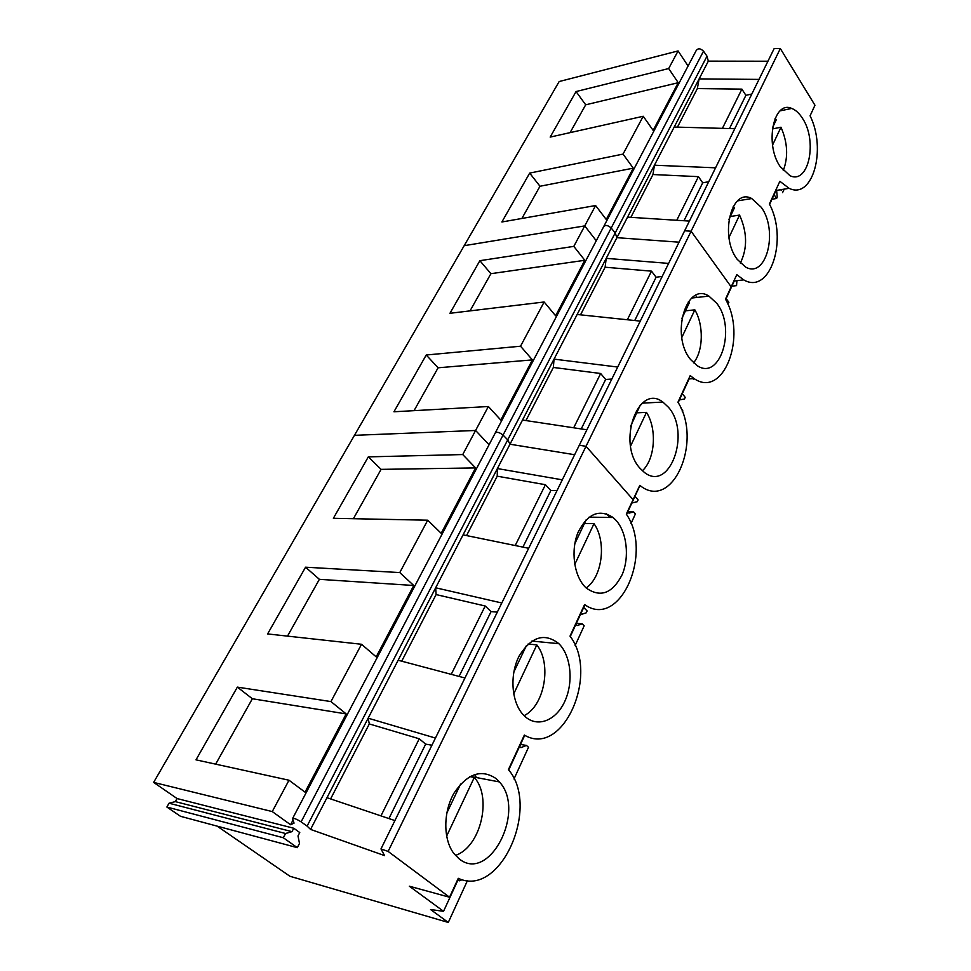 <?xml version="1.0" encoding="UTF-8"?>
<svg xmlns="http://www.w3.org/2000/svg" width="971" height="971" viewBox="0 0 971 971"><rect width="100%" height="100%" fill="white"/><g stroke="black" fill="none" stroke-linecap="round" stroke-linejoin="round"><path stroke-width="1.46" d="M683.997 220.733L702.713 182.803L708.745 181.735M676.763 220.271L698.428 176.649L702.713 182.803M688.075 66.004L678.086 50.929L559.162 81.54L153.636 782.395L272.256 811.574L290.584 824.743L294.043 823.129L292.55 818.589C293.606 817.898 296.458 818.99 301.119 821.854L503.063 435.081C499.24 432.131 496.569 431.549 495.04 433.321C496.569 431.549 499.24 432.131 503.063 435.081L611.196 228.003C607.785 225.078 605.224 224.714 603.513 226.911C605.224 224.714 607.785 225.078 611.196 228.003L615.189 232.955L616.913 237.677L627.557 217.128L689.41 221.085M627.557 217.128L654.43 165.216L652.961 174.537L698.428 176.649M734.792 128.694L674.202 127.043L654.43 165.216L715.578 167.825M630.871 217.334L652.961 174.537M603.901 226.17L696.183 50.577C698.003 48.089 700.455 48.283 703.526 51.16L611.196 228.003L615.189 232.955L616.913 237.677L679.045 242.18L616.913 237.677L606.22 258.347L668.618 263.408M733.845 281.044L743.701 279.866L736.795 274.647L731.175 286.846L691.097 231.219L586.023 446.308L579.299 445.24L684.64 230.782L691.097 231.219L780.332 48.55L774.154 48.574L684.64 230.782L691.097 231.219L731.175 286.846L725.483 299.153C747.221 336.354 723.577 399.19 694.095 378.581L690.211 375.619L677.952 402.2C703.004 441.526 672.26 512.178 639.804 485.342L626.307 514.12C653.507 553.021 619.85 629.936 584.578 604.569L570.013 636.126C599.568 674.262 562.864 758.133 524.364 735.059L508.416 769.639C540.653 806.683 500.466 898.515 458.276 878.306L449.537 897.228L409.313 886.195L443.541 911.308L430.566 909.536L448.286 922.45L289.953 876.279L217.14 826.139M674.202 127.043L708.32 61.137L767.94 61.222M703.526 51.16L707.009 56.184L708.32 61.137M695.6 295.439L697.093 297.429L695.6 295.439M495.356 432.702L603.489 227.02M678.086 50.929L668.691 68.54L576.058 91.553L550.169 137.093L643.227 116.265L623.042 154.098L529.681 173.105L501.886 221.983L595.599 205.536L584.736 225.903L464.199 245.675L584.736 225.903L596.243 240.735L584.736 225.903L573.812 246.379L584.809 260.289L555.618 315.781L544.136 301.993L520.541 346.21L532.424 359.889L500.781 420.03L488.364 406.521L475.596 430.469L489.032 444.742L475.596 430.469L462.73 454.562L475.596 467.913L441.186 533.322L427.713 520.201L399.773 572.574L413.743 585.489L376.202 656.882L361.528 644.271L330.941 701.584L346.186 713.928L305.04 792.154L288.994 780.223L272.256 811.574M780.332 48.55L814.96 105.244L810.081 115.816C826.782 149.194 812.678 200.075 789.095 188.313L779.871 181.298L769.396 203.995C788.379 239.182 770.161 295.5 743.701 279.866M677.442 127.128L697.336 88.579L699.12 78.894L759.019 79.404M784.192 189.139L782.577 192.646M726.15 298.583L728.881 302.333L727.752 303.899M736.916 280.68L736.552 285.632L731.867 286.178M776.618 190.389L777.237 197.089L776.594 198.485L774.081 194.673M781.17 190.51L781.097 189.648M776.011 190.498L769.59 204.396M734.258 280.995L725.701 299.566M780.174 166.575L789.981 175.678C808.564 184.891 817.849 141.147 802.532 118.413C799.315 113.304 795.71 109.978 791.717 108.436C773.535 99.904 764.444 144.303 780.174 166.575M737.147 259.269L745.534 267.025C766.337 279.211 778.645 230.94 761.276 207.296L751.736 198.545C731.418 187.197 719.28 236.123 737.147 259.269M668.691 68.54L678.231 82.705L653.143 130.381L643.227 116.265M623.042 154.098L633.274 168.165L606.256 219.519L595.599 205.536M729.488 128.548L745.886 95.328L751.845 94.005M722.412 128.354L741.893 89.126L745.886 95.328M697.336 88.579L741.893 89.126M776.594 198.485L771.969 199.237M576.058 91.553L585.695 104.807L678.231 82.705M570.074 132.626L585.695 104.807M529.681 173.105L539.985 186.25L633.274 168.165M521.9 218.463L539.985 186.25M581.228 428.939L605.649 379.467L611.815 379.042M573.691 427.798L600.661 373.495L605.649 379.467M301.119 821.854L307.091 826.09L507.712 439.863L503.063 435.081L507.712 439.863L509.993 444.22L522.507 420.042L586.885 429.789M522.507 420.042L554.04 359.124L553.361 367.451L600.661 373.495M640.277 321.11L577.15 314.483L554.04 359.124L617.702 367.05M525.942 420.552L553.361 367.451M307.091 826.09L310.562 829.416L509.993 444.22L574.638 454.719L509.993 444.22L507.712 439.863L707.009 56.184M606.584 513.841L609.873 517.458L606.584 513.841M310.562 829.416L384.552 855.597L380.984 848.921L579.299 445.24L586.023 446.308L633.007 499.592L586.023 446.308L388.121 851.421L449.537 897.228M292.708 818.286L495.028 433.406M354.451 435.336L475.596 430.469L354.451 435.336M580.524 314.835L605.115 267.219L651.492 271.152L656.105 277.221L662.21 276.456M577.15 314.483L606.22 258.347L605.115 267.219M681.12 408.609L682.734 410.612L682.297 411.57M633.626 511.923L627.836 511.851L628.977 513.137L633.626 511.923L635.41 513.926L631.016 523.515M634.949 496.315L638.105 499.907L637.292 501.679L631.842 503.063M682.285 393.68L685.223 397.357L684.47 398.996L679.409 399.918M693.488 379.37L692.93 378.654M689.107 378.908L678.171 402.601M639.962 485.451L626.55 514.509M690.599 359.549L697.093 365.582C720.239 381.579 736.576 327.882 716.719 303.292L708.927 296.106C686.363 281.153 670.148 335.468 690.599 359.549M640.095 468.374L644.198 472.258C669.662 493.001 691.303 432.823 668.461 407.274L662.877 402.067C638.129 382.586 616.5 443.322 640.095 468.374M520.541 346.21L426.233 355.01L393.947 411.777L488.364 406.521M573.812 246.379L479.868 260.689L449.961 313.293L544.136 301.993M634.731 320.527L656.105 277.221M627.351 319.75L651.492 271.152M479.868 260.689L490.913 273.688L584.809 260.289M470.037 310.878L490.913 273.688M426.233 355.01L438.103 367.791L532.424 359.889M414.047 410.66L438.103 367.791M584.918 604.799L570.28 636.515M524.741 735.253L508.707 770.027M458.676 878.488L443.541 911.308M153.636 782.395L177.074 798.55L293.764 828.239L291.98 831.649L285.547 833.506L283.314 837.742L297.296 847.659L299.493 843.435L298 835.946L299.76 832.56L293.764 828.239M380.984 848.921L388.121 851.421M575.949 624.244L577.223 625.518L582.248 623.843L584.178 625.785L575.135 645.521M583.692 607.445L587.103 610.917L586.229 612.835L580.318 614.752M467.464 880.576L448.286 922.45M458.13 879.677L459.635 880.818L462.087 879.641M519.594 746.42L520.966 747.646L526.428 745.425L528.515 747.282L513.987 778.997M525.493 735.642L524.352 736.103M475.074 774.36L476.239 777.528M177.074 798.55L175.326 801.621L291.98 831.649M175.326 801.621L169.051 803.211L166.878 807.035L180.485 816.295L297.296 847.659M615.99 520.298C626.926 532.278 629.706 557.123 622.144 574.686C612.446 593.451 600.527 597.942 586.375 588.135L585.088 586.897C573.861 575.5 570.572 550.205 578.073 532.326C587.661 513.574 599.325 508.634 613.089 517.519L615.99 520.298M558.774 643.591L558.859 643.676C570.948 655.461 573.703 681.958 564.904 701.135C556.274 720.47 537.655 728.08 524.947 716.452L523.102 714.607C511.341 701.997 509.496 674.457 519.206 655.911C531.331 636.612 544.513 632.497 558.774 643.591M496.096 778.608L499.385 781.922C526.452 810.554 489.299 883.998 458.943 858.68L453.797 853.388C443.007 839.26 443.189 811.622 454.149 792.943C467.464 773.486 481.446 768.716 496.096 778.608M326.984 797.701L394.906 820.58M293.036 820.07L290.584 824.743M462.73 454.562L368.312 456.868L333.369 518.308L427.713 520.201M330.941 701.584L237.361 687.116L196.008 759.844L288.994 780.223M399.773 572.574L305.562 567.198L267.608 633.929L361.528 644.271M582.248 623.843L576.349 623.358M526.428 745.425L520.492 744.454M466.553 535.579L497.225 476.191L497.383 468.556L562.306 479.832M169.051 803.211L285.547 833.506M166.878 807.035L283.314 837.742M463.058 534.863L528.673 548.287M401.703 661.19L436.1 594.568L435.663 587.783L501.801 602.991M330.601 798.915L369.308 723.941L368.143 718.188L435.445 738.057M398.146 660.244L464.951 677.989M237.361 687.116L252.363 698.744L346.186 713.928M215.659 764.153L252.363 698.744M368.312 456.868L381.093 469.369L475.596 467.913M353.395 518.708L381.093 469.369M305.562 567.198L319.386 579.323L413.743 585.489M287.513 636.126L319.386 579.323M497.225 476.191L545.423 484.711L550.836 490.525L557.051 490.525M436.1 594.568L485.197 606.001L491.071 611.609L497.322 612.106M369.308 723.941L419.241 738.785L425.662 744.126L431.925 745.218M388.922 818.565L425.662 744.126M380.948 815.883L419.241 738.785M451.248 674.347L485.197 606.001M515.225 545.532L545.423 484.711M522.908 547.11L550.836 490.525M459.077 676.435L491.071 611.609M772.528 127.674L776.266 119.797L775.064 118.426M772.346 128.949L780.987 127.213L772.564 145.08M783.257 170.617C788.403 157.023 787.651 142.555 780.987 127.213M728.954 219.361L734.489 207.721L733.226 206.422M730.313 216.509L739.55 215.077L728.966 237.507M740.327 263.105C747.561 248.382 747.306 232.372 739.55 215.077M681.8 318.597L689.398 302.6L688.403 301.665M685.49 310.829L694.848 309.846L681.788 337.532M693.561 362.838C703.32 351.101 703.914 325.224 694.848 309.846M630.592 426.342L640.302 405.016M637.025 412.821L646.48 412.384L630.555 446.138M642.389 470.753C655.146 459.149 657.197 428.964 646.48 412.384M584.433 523.478L593.997 523.672L574.735 564.491M586.156 587.953C602.505 576.847 606.705 541.43 593.997 523.672M574.808 543.748L586.278 519.594M528.066 644.028L536.817 644.89L513.683 693.949M524.122 715.663C544.658 705.601 551.953 663.776 536.817 644.89M513.78 672.163L526.355 645.703M469.903 776.594L474.297 777.431L446.611 836.152M455.448 855.402C480.742 847.015 492.394 797.312 474.297 777.431M446.745 813.213L460.582 784.107M775.598 190.559L789.095 188.313M780.114 110.876L791.717 108.436M737.547 200.876L751.736 198.545M688.682 378.933L694.095 378.581M691.704 298.036L708.927 296.106M642.317 403.147L662.877 402.067M589.106 517.13L613.089 517.519M531.853 641.078L558.859 643.676M470.28 776.387L499.385 781.922"/></g></svg>
